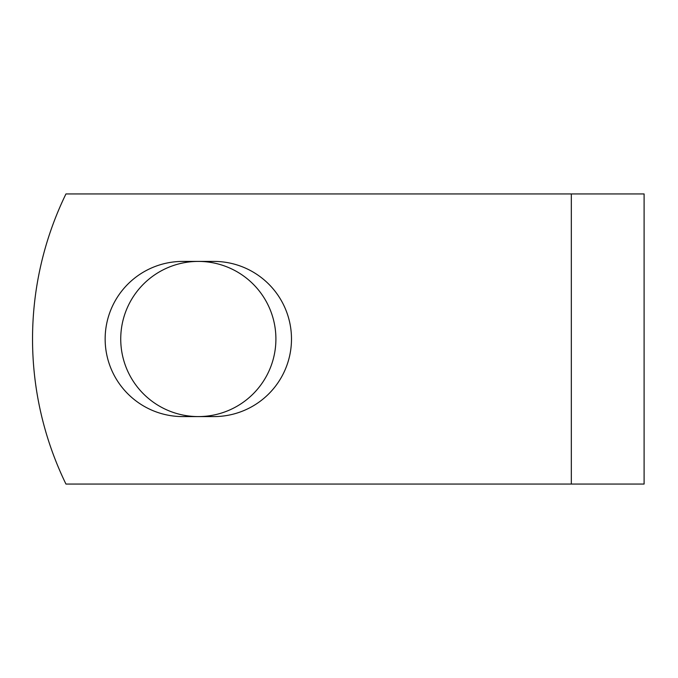 <?xml version="1.0" encoding="UTF-8"?>
<svg xmlns="http://www.w3.org/2000/svg" width="678" height="678" viewBox="0 0 678 678"><rect width="100%" height="100%" fill="white"/><g stroke="black" fill="none" stroke-linecap="round" stroke-linejoin="round"><path stroke-width="1.02" d="M105.149 339A77.589 77.589 0 0 0 182.738 416.589L213.901 416.589A77.589 77.589 0 0 0 291.489 339A77.589 77.589 0 0 0 213.901 261.411L182.738 261.411A77.589 77.589 0 0 0 105.149 339M120.735 339A77.589 77.589 0 0 1 198.323 261.411A77.589 77.589 0 0 1 275.904 339A77.589 77.589 0 0 1 198.323 416.589A77.589 77.589 0 0 1 120.735 339M571.325 193.942L65.952 193.942A331.559 331.559 0 0 0 65.952 484.058L571.325 484.058L571.325 193.942L644.1 193.942L644.1 484.058L571.325 484.058"/></g></svg>
